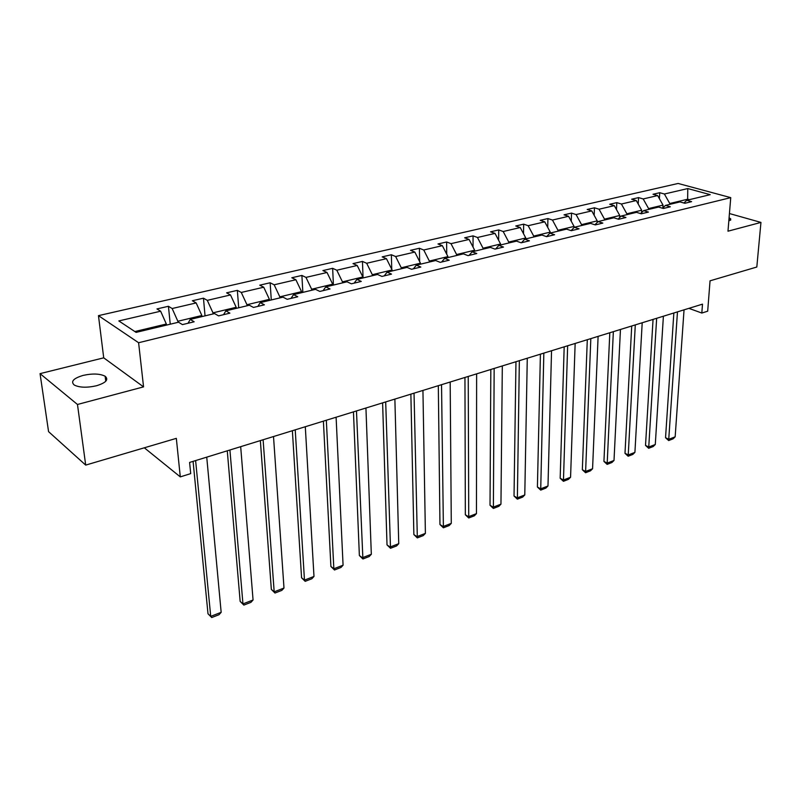 <?xml version="1.0" encoding="UTF-8"?>
<svg xmlns="http://www.w3.org/2000/svg" width="801" height="801" viewBox="0 0 801 801"><rect width="100%" height="100%" fill="white"/><g stroke="black" fill="none" stroke-linecap="round" stroke-linejoin="round"><path stroke-width="1.2" d="M96.47 385.762C106.032 382.778 108.916 379.604 105.131 376.23C99.945 373.626 92.606 373.346 83.114 375.409C73.362 378.362 70.428 381.576 74.313 385.071C79.609 387.644 86.989 387.874 96.47 385.762M728.8 221.266L730.722 218.913L729.09 217.702M143.559 386.873L103.719 357.837L40.05 373.636L77.477 404.475L143.559 386.873L138.603 342.728L730.742 197.637L727.979 231.199L760.95 222.418L729.441 213.547M760.95 222.418L756.815 267.023L710.046 280.821L707.683 311.199L701.816 313.041L702.497 304.15L189.597 462.437L190.708 473.621L180.295 476.885L176.33 438.357L85.697 465.101L48.571 431.649L40.05 373.636M77.477 404.475L85.697 465.101M103.719 357.837L98.463 315.644L678.137 183.459L730.742 197.637M166.448 325.116L166.338 324.015L134.848 331.554M166.338 324.015L160.641 311.209L156.946 308.936L168.43 306.282L170.243 324.205M687.588 200.09L687.648 199.229L669.766 203.514L664.389 194.012L687.779 188.565L710.227 194.663L686.757 200.29L691.603 201.652L684.845 203.284L679.999 201.912L665.481 205.396L670.307 206.788L663.368 208.47L658.542 207.059L643.624 210.633L648.44 212.075L641.301 213.797L636.495 212.345L621.165 216.03L625.951 217.502L618.612 219.274L613.826 217.782L598.067 221.567L602.833 223.089L595.293 224.911L590.527 223.379L574.317 227.264L579.063 228.826L571.293 230.698L566.567 229.126L549.887 233.121L554.602 234.733L546.602 236.665L541.907 235.043L524.735 239.159L529.411 240.821L521.191 242.803L516.525 241.131L498.843 245.366L503.479 247.078L495.008 249.121L490.382 247.399L472.169 251.764L476.765 253.527L468.024 255.639L463.449 253.857L444.675 258.363L449.221 260.185L440.22 262.358L435.684 260.525L416.33 265.161L420.825 267.043L411.534 269.286L407.058 267.394L387.083 272.18L391.519 274.112L381.937 276.435L377.521 274.473L356.906 279.419L361.281 281.421L351.379 283.814L347.023 281.792L325.747 286.898L330.042 288.961L319.819 291.434L315.534 289.341L293.546 294.618L297.772 296.76L287.199 299.314L283.003 297.151L260.265 302.608L264.4 304.821L253.466 307.454L249.361 305.221L225.842 310.858L229.887 313.151L218.573 315.884L214.558 313.571L190.217 319.409L194.162 321.782L182.438 324.605L178.543 322.212L136.11 332.385L118.828 320.931L160.641 311.209M138.603 342.728L98.463 315.644M201.952 316.595L201.852 315.514L177.852 321.261L172.155 308.525L168.43 306.282M172.155 308.525L196.165 302.938L192.36 300.745L203.464 298.182L205.036 315.854M236.275 308.355L236.195 307.294L212.986 312.851L207.289 300.355L203.464 298.182M207.289 300.355L230.508 294.948L226.613 292.836L237.346 290.352L238.708 307.774M269.486 300.395L269.406 299.344L246.958 304.72L241.271 292.445L237.346 290.352M241.271 292.445L263.729 287.219L259.744 285.176L270.137 282.773L271.289 299.964M301.617 292.685L301.556 291.644L279.829 296.851L274.152 284.796L270.137 282.773M274.152 284.796L295.889 279.739L291.824 277.757L301.887 275.434L302.848 292.385M332.735 285.216L332.695 284.195L311.649 289.231L305.972 277.396L301.887 275.434M305.972 277.396L327.028 272.5L322.893 270.578L332.645 268.325L333.416 285.056M362.893 277.987L362.853 276.976L342.468 281.862L336.8 270.227L332.645 268.325M336.8 270.227L357.206 265.481L353.001 263.619L362.463 261.426L363.053 277.947M392.12 270.978L392.089 269.977L372.325 274.713L366.678 263.269L362.463 261.426M366.678 263.269L386.452 258.673L382.197 256.871L391.369 254.748L391.749 269.296M420.455 264.17L420.445 263.189L401.271 267.784L395.644 256.53L391.369 254.748M395.644 256.53L414.828 252.075L410.512 250.323L419.404 248.27L419.644 261.597M447.959 257.582L447.949 256.61L429.346 261.056L423.739 250.002L419.404 248.27M423.739 250.002L442.352 245.667L437.987 243.975L446.628 241.972L446.728 254.217M474.653 251.174L474.653 250.212L456.6 254.538L451.003 243.654L446.628 241.972M451.003 243.654L469.076 239.449L464.66 237.807L473.051 235.864L473.051 247.119M500.575 244.956L500.585 244.005L483.043 248.21L477.476 237.496L473.051 235.864M477.476 237.496L495.028 233.411L490.572 231.819L498.723 229.927L498.633 240.3M525.756 238.908L525.776 237.977L508.735 242.062L503.188 231.519L498.723 229.927M503.188 231.519L520.239 227.544L515.754 225.992L523.674 224.16L523.514 233.722M550.237 233.041L550.257 232.12L533.696 236.085L528.169 225.702L523.674 224.16M528.169 225.702L544.75 221.847L540.224 220.335L547.924 218.563L547.714 227.374M574.027 227.574L574.067 226.423L557.957 230.277L552.46 220.055L547.924 218.563M552.46 220.055L568.58 216.3L564.024 214.838L571.513 213.106L571.253 221.246M597.156 222.508L597.216 220.876L581.556 224.63L576.079 214.558L571.513 213.106M576.079 214.558L591.759 210.913L587.173 209.482L594.462 207.799L594.172 215.319M619.654 217.542L619.754 215.489L604.505 219.134L599.048 209.211L594.462 207.799M599.048 209.211L614.307 205.667L609.711 204.275L616.8 202.633L616.49 209.592M641.551 212.676L641.681 210.232L626.843 213.787L621.416 204.015L616.8 202.633M621.416 204.015L636.264 200.55L631.649 199.209L638.557 197.607L638.217 204.035M662.868 207.92L663.038 205.126L648.59 208.58L643.183 198.948L638.557 197.607M643.183 198.948L657.651 195.584L653.015 194.263L659.744 192.711L659.383 198.658M664.389 194.012L659.744 192.711M188.075 323.244L190.217 319.409M177.962 322.352L177.852 321.261M201.852 315.514L196.165 302.938M223.559 314.683L225.842 310.858M213.076 313.922L212.986 312.851M236.195 307.294L230.508 294.948M257.852 306.403L260.265 302.608M247.038 305.782L246.958 304.72M269.406 299.344L263.729 287.219M291.003 298.393L293.546 294.618M279.899 297.892L279.829 296.851M301.556 291.644L295.889 279.739M323.093 290.643L325.747 286.898M311.699 290.262L311.649 289.231M332.695 284.195L327.028 272.5M354.152 283.143L356.906 279.419M342.508 282.873L342.468 281.862M362.853 276.976L357.206 265.481M384.23 275.874L387.083 272.18M372.355 275.714L372.325 274.713M392.089 269.977L386.452 258.673M413.386 268.836L416.33 265.161M401.291 268.776L401.271 267.784M420.445 263.189L414.828 252.075M441.651 262.007L444.675 258.363M429.366 262.037L429.346 261.056M447.949 256.61L442.352 245.667M469.066 255.389L472.169 251.764M456.6 255.499L456.6 254.538M474.653 250.212L469.076 239.449M495.669 248.961L498.843 245.366M483.043 249.161L483.043 248.21M500.585 244.005L495.028 233.411M521.501 242.723L524.735 239.159M508.725 243.003L508.735 242.062M525.776 237.977L520.239 227.544M546.592 236.665L549.887 233.121M533.676 237.016L533.696 236.085M550.257 232.12L544.75 221.847M571.103 230.638L574.317 227.264M557.937 231.189L557.957 230.277M574.067 226.423L568.58 216.3M594.923 224.791L598.067 221.567M581.526 225.532L581.556 224.63M597.216 220.876L591.759 210.913M618.092 219.114L621.165 216.03M604.465 220.035L604.505 219.134M619.754 215.489L614.307 205.667M640.62 213.597L643.624 210.633M626.803 214.678L626.843 213.787M641.681 210.232L636.264 200.55M662.547 208.23L665.481 205.396M648.54 209.461L648.59 208.58M663.038 205.126L657.651 195.584M683.894 203.013L686.757 200.29M688.88 308.345L701.816 313.041M144.32 447.799L180.295 476.885M669.706 204.375L669.766 203.514M689.271 199.689L687.648 199.229L687.779 188.565M684.044 309.837L675.163 436.825L668.845 439.268L665.541 437.716L668.655 440.55L677.476 311.869M673.851 312.981L665.541 437.716M675.163 436.825L673.08 438.838L668.655 440.55M663.398 316.215L655.288 444.505L648.81 447.008L645.516 445.416L648.67 448.29L656.66 318.287M653.055 319.399L645.516 445.416M655.288 444.505L653.195 446.537L648.67 448.29M642.202 322.753L634.913 452.385L628.264 454.948L624.99 453.316L628.164 456.23L635.293 324.886M631.719 325.987L624.99 453.316M634.913 452.385L632.81 454.437L628.164 456.23M620.455 329.461L614.007 460.465L607.198 463.098L603.934 461.416L607.138 464.38L613.356 331.654M609.811 332.745L603.934 461.416M614.007 460.465L611.904 462.527L607.138 464.38M598.107 336.36L592.57 468.755L585.581 471.459L582.337 469.726L585.571 472.73L590.818 338.613M587.303 339.694L582.337 469.726M592.57 468.755L590.457 470.838L585.571 472.73M575.148 343.449L570.572 477.256L563.393 480.029L560.169 478.257L563.433 481.311L567.649 345.762M564.184 346.833L560.169 478.257M570.572 477.256L568.45 479.358L563.433 481.311M551.549 350.728L547.984 485.987L540.615 488.84L537.411 487.018L540.705 490.112L543.839 353.111M540.415 354.172L537.411 487.018M547.984 485.987L545.861 488.119L540.705 490.112M527.278 358.217L524.785 494.958L517.216 497.882L514.032 496.019L517.366 499.153L519.348 360.67M515.964 361.712L514.032 496.019M524.785 494.958L522.653 497.101L517.366 499.153M502.317 365.927L500.955 504.169L493.176 507.173L490.022 505.261L493.386 508.445L494.157 368.44M490.823 369.471L490.022 505.261M500.955 504.169L498.823 506.332L493.386 508.445M476.625 373.857L476.465 513.641L468.475 516.725L465.341 514.753L468.735 517.987L468.235 376.44M464.95 377.451L465.341 514.753M476.465 513.641L474.322 515.824L468.735 517.987M450.182 382.017L451.283 523.373L443.063 526.547L439.959 524.515L443.394 527.799L441.531 384.68M438.317 385.681L439.959 524.515M451.283 523.373L449.141 525.576L443.394 527.799M422.938 390.417L425.391 533.386L416.931 536.65L413.867 534.557L417.331 537.902L414.037 393.171M410.873 394.142L413.867 534.557M425.391 533.386L423.248 535.609L417.331 537.902M394.873 399.088L398.748 543.679L390.047 547.043L387.013 544.89L390.508 548.284L385.692 401.912M382.608 402.873L387.013 544.89M398.748 543.679L396.595 545.932L390.508 548.284M365.937 408.009L371.324 554.282L362.362 557.746L359.369 555.534L362.903 558.978L356.475 410.933M353.461 411.864L359.369 555.534M371.324 554.282L369.171 556.555L362.903 558.978M336.1 417.221L343.078 565.206L333.847 568.77L330.903 566.487L334.478 569.992L333.847 568.77L326.327 420.235M323.394 421.146L330.903 566.487M343.078 565.206L340.926 567.488L334.478 569.992M305.301 426.723L313.982 576.45L304.47 580.124L301.566 577.771L305.181 581.336L304.47 580.124L295.229 429.837M292.375 430.718L301.566 577.771M313.982 576.45L311.829 578.763L305.181 581.336M273.511 436.535L283.995 588.044L274.182 591.839L271.339 589.406L274.983 593.03L274.182 591.839L263.108 439.749M260.355 440.6L271.339 589.406M283.995 588.044L281.842 590.377L274.983 593.03M240.68 446.668L253.066 599.999L242.953 603.904L240.16 601.401L243.854 605.095L242.953 603.904L229.917 449.992M227.274 450.813L240.16 601.401M253.066 599.999L250.923 602.352L243.854 605.095M206.738 457.141L221.166 612.334L210.723 616.37L208 613.786L211.724 617.541L210.723 616.37L195.624 460.575M193.081 461.356L208 613.786M221.166 612.334L219.023 614.707L211.724 617.541M105.762 381.266L105.131 376.23M730.612 220.235L730.722 218.913"/></g></svg>
